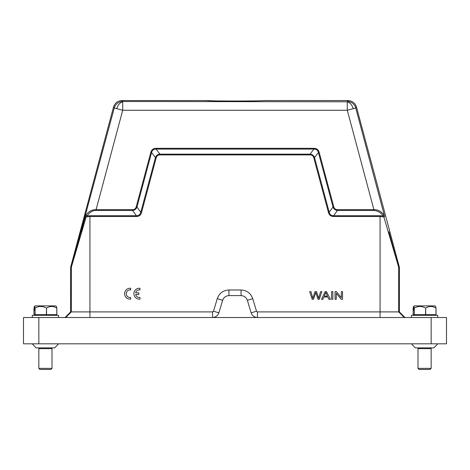 <?xml version="1.0" encoding="UTF-8"?>
<svg xmlns="http://www.w3.org/2000/svg" width="470" height="470" viewBox="0 0 470 470"><rect width="100%" height="100%" fill="white"/><g stroke="black" fill="none" stroke-linecap="round" stroke-linejoin="round"><path stroke-width="0.7" d="M242.72 295.83L241.069 295.601C244.165 295.818 246.262 297.381 247.367 300.289L251.127 312.832C252.226 315.734 254.329 317.297 257.425 317.52L212.575 317.52L212.575 311.91L213.498 311.222L217.263 298.673C219.255 293.227 223.144 290.331 228.931 289.99L241.069 289.99C246.856 290.331 250.745 293.227 252.737 298.673L256.502 311.222L257.425 311.91L257.425 317.52L404.3 317.52L398.689 311.91L257.425 311.91M380.06 215.724L380.06 216.482L333.612 216.482C330.927 216.441 329.206 215.096 328.448 212.464L329.194 212.258C329.776 214.626 331.244 215.783 333.612 215.724L380.06 215.724L382.95 215.942L383.849 216.911L380.06 216.482L380.06 317.52M328.448 212.464L313.796 157.779C313.255 155.911 312.01 154.953 310.053 154.906L310.053 154.137L313.931 149.078C316.322 149.066 317.814 150.218 318.419 152.527L314.542 157.579C313.766 155.494 312.274 154.342 310.053 154.137L159.947 154.137C157.726 154.342 156.234 155.494 155.458 157.579L151.575 152.521C152.186 150.218 153.678 149.066 156.064 149.084L159.947 154.137L159.947 154.906C158.002 154.947 156.757 155.905 156.204 157.779L155.458 157.579L140.806 212.258L141.552 212.464C140.8 215.096 139.079 216.435 136.388 216.482L136.388 215.724C138.756 215.783 140.225 214.626 140.806 212.258L136.976 207.012L151.575 152.521L150.829 152.321C151.581 149.695 153.326 148.356 156.069 148.303L156.069 149.078L313.931 149.078L313.931 148.303C316.663 148.35 318.413 149.689 319.171 152.321L318.425 152.521L333.024 207.012C333.776 209.079 335.257 210.225 337.46 210.442L333.612 215.724L333.612 216.482M212.575 311.91L70.623 311.91L65.013 317.52L89.94 317.52L89.94 216.482L86.151 216.911L87.05 215.942L89.94 215.724L136.388 215.724L132.54 210.442C134.714 210.249 136.188 209.109 136.97 207.012L136.23 206.812L150.829 152.321M215.254 100.886L207.094 100.539C205.372 101.168 264.628 101.168 262.906 100.539L262.889 100.556M222.104 100.974L235 101.027M247.896 100.974L254.746 100.886M213.498 311.222L218.873 312.832C217.775 315.734 215.671 317.297 212.575 317.52L23.5 317.52L23.5 343.817L23.5 317.52L32.266 317.52L32.266 315.329L58.568 315.329L58.568 317.52M34.351 306.587L33.987 308.091L33.987 314.671L56.847 314.671L56.847 308.091L56.482 306.587L55.789 305.899L35.044 305.899L34.351 306.587L34.351 310.288M56.847 308.091L56.77 314.671M46.536 314.671L46.536 308.091C49.926 305.947 53.339 305.947 56.77 308.091M46.536 308.091L46.36 314.671M35.109 314.671L35.109 308.091C38.834 305.947 42.582 305.947 46.36 308.091M35.109 308.091L35.003 314.671M34.639 310.288L34.639 306.587L35.003 308.091M34.639 306.587L35.332 305.899M437.735 317.52L437.735 315.329L411.432 315.329L411.432 317.52M413.518 306.587L413.154 308.091L413.154 314.671L436.013 314.671L436.013 308.091L435.649 306.587L434.956 305.899L414.211 305.899L413.518 306.587L413.518 310.288M436.013 308.091L435.937 314.671M425.703 314.671L425.703 308.091C429.092 305.947 432.506 305.947 435.937 308.091M425.703 308.091L425.526 314.671M414.276 314.671L414.276 308.091C418 305.947 421.749 305.947 425.526 308.091M414.276 308.091L414.17 314.671M413.806 310.288L413.806 306.587L414.17 308.091M413.806 306.587L414.499 305.899M313.796 157.779L314.542 157.579L329.194 212.258L333.024 207.012L333.771 206.812C334.311 208.662 335.539 209.62 337.46 209.685L337.46 210.442L373.926 210.442C378.256 210.995 381.264 212.828 382.95 215.942L383.955 214.913L384.66 216.635L383.849 216.911L398.689 267.342L399.377 267.254L399.377 311.91L398.689 311.91L398.689 267.342L388.937 231.845L388.367 232.127M223.332 298.767L222.633 300.289C223.738 297.381 225.835 295.818 228.931 295.601L241.069 295.601L241.069 289.99M70.623 311.91L70.623 267.254L71.311 267.342L86.151 216.911L85.34 216.635L86.045 214.913L87.05 215.942C89.711 212.234 92.725 210.401 96.074 210.442L96.074 209.685L132.54 209.685L132.54 210.442L96.074 210.442M81.633 232.127L81.063 231.845L85.34 216.635M86.045 214.913C88.971 211.23 92.314 209.485 96.074 209.685L122.717 110.262L347.283 110.262L355.749 107.994L356.489 107.037L399.377 267.254M373.926 210.442L373.926 209.685C377.686 209.485 381.029 211.23 383.955 214.913M384.66 216.635L355.749 107.994A8.765 8.765 37.5 0 0 347.283 101.496L348.017 100.539C352.288 100.821 355.114 102.983 356.489 107.037M399.377 311.91L404.987 317.52M218.873 312.832L222.633 300.289L217.263 298.673M70.623 267.254L113.511 107.037C114.886 102.983 117.712 100.821 121.983 100.539L207.094 100.539M116.783 108.67L122.717 110.262L122.717 101.784A8.765 6.145 -75 0 0 116.783 108.67L114.251 107.994A8.765 8.765 -37.5 0 1 122.717 101.496L347.283 101.784A8.765 6.145 -105 0 1 353.217 108.67M132.54 209.685C134.444 209.649 135.671 208.692 136.23 206.812M439.926 343.817L446.5 343.817L446.5 317.52L431.707 317.52M446.5 317.52L446.5 343.817L446.5 317.52L257.425 317.52M446.5 343.817L23.5 343.817M38.84 343.817L38.84 317.52L23.5 317.52M262.906 100.539L348.017 100.539M439.844 317.52L436.983 317.52M431.16 368.368L430.062 369.461L419.105 369.461L418.006 368.368L431.16 368.368L431.16 348.64L418.006 348.64L418.776 347.87M51.994 368.368L50.895 369.461L39.938 369.461L38.84 368.368L51.994 368.368L51.994 348.64L38.84 348.64L39.609 347.87M331.609 291.635L331.609 299.302L332.86 299.302L332.86 291.635L331.609 291.635M327.461 296.153L324.241 296.153L325.798 292.44L327.461 296.153M325.152 291.635L321.504 299.302L322.837 299.302L323.883 296.981L327.849 296.981L328.959 299.302L330.387 299.302L326.503 291.635L325.152 291.635M309.665 291.635L312.18 299.302L313.466 299.302L315.758 292.557L318.055 299.302L319.265 299.302L321.868 291.635L320.605 291.635L318.642 298.233L316.545 291.635L315.029 291.635L312.797 298.233L310.952 291.635L309.665 291.635M335.063 291.635L336.35 291.635L341.338 297.657L341.338 291.635L342.542 291.635L342.542 299.302L341.249 299.302L336.267 293.28L336.267 299.302L335.063 299.302L335.063 291.635M138.85 292.875L135.66 292.875A3.825 3.813 0 0 1 139.978 289.92L139.978 288.274L139.05 288.251A5.481 5.458 180 0 0 133.921 294.161A5.481 5.458 180 0 0 139.978 299.126L139.978 297.457A3.825 3.813 0 0 1 135.666 294.526L138.85 294.526L138.85 292.875M130.684 288.28L129.755 288.263A5.481 5.458 0 0 0 124.626 294.173A5.481 5.458 0 0 0 130.684 299.132L130.684 297.469L129.943 297.51A3.825 3.813 180 0 1 126.295 293.327A3.825 3.813 180 0 1 130.684 289.931L130.684 288.28M310.053 154.906L159.947 154.906M156.204 157.779L141.552 212.464M136.388 216.482L89.94 216.482L89.94 215.724M228.931 289.99L228.931 295.601M252.737 298.673L247.367 300.289M251.127 312.832L256.502 311.222M113.511 107.037L114.251 107.994L71.352 267.06L71.311 311.91L65.7 317.52M71.352 267.06L70.659 266.972M156.069 148.303L313.931 148.303M319.171 152.321L333.771 206.812M337.46 209.685L373.926 209.685L347.283 110.262L347.283 101.784M399.341 266.972L398.648 267.06M431.16 343.817L431.16 317.52M121.983 100.539L122.717 101.784M35.338 315.329L34.68 314.671M414.499 315.329L413.841 314.671M418.006 368.368L418.006 348.64M433.869 347.87L437.729 343.817M38.84 368.368L38.84 348.64M54.702 347.87L58.562 343.817M54.673 347.87L36.161 347.87M32.271 343.817L36.102 347.87M51.224 347.87L51.994 348.64M433.839 347.87L415.327 347.87M411.438 343.817L415.269 347.87M430.391 347.87L431.16 348.64M434.662 315.329L435.32 314.671M55.501 315.329L56.159 314.671"/></g></svg>
